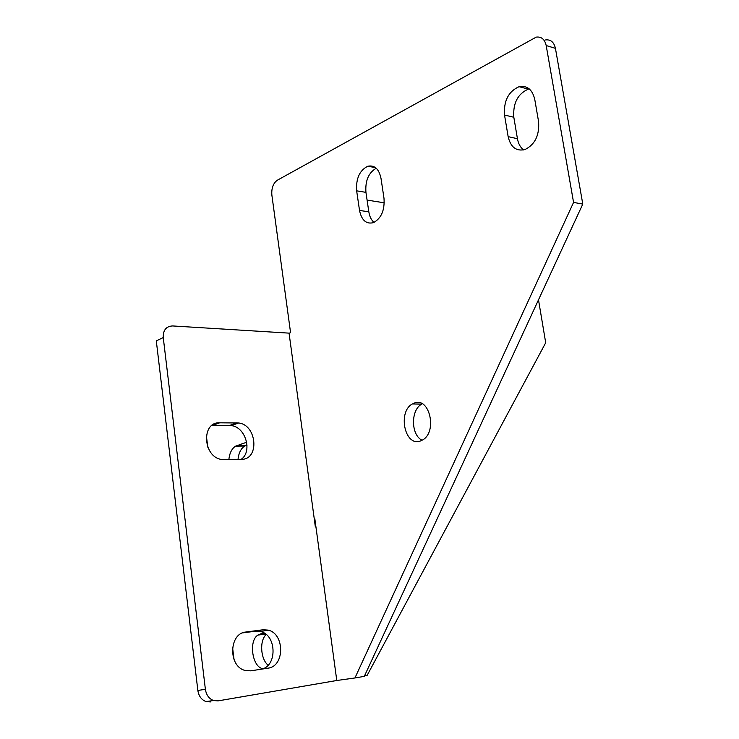 <?xml version="1.0" encoding="UTF-8"?>
<svg xmlns="http://www.w3.org/2000/svg" width="739" height="739" viewBox="0 0 739 739"><rect width="100%" height="100%" fill="white"/><g stroke="black" fill="none" stroke-linecap="round" stroke-linejoin="round"><path stroke-width="1.11" d="M582.794 204.084L573.566 202.412L546.195 45.55L555.432 48.34L582.794 204.084L364.299 676.361L354.942 677.968L573.566 202.412M289.078 333.28L290.566 332.642L271.86 195.031C271.37 188.168 273.199 183.226 277.356 180.205L536.228 37.116C541.41 36.451 544.726 39.269 546.195 45.55M234.069 659.715L232.545 647.382M207.788 447.187L206.338 435.483M538.565 121.538C539.59 135.098 535.091 144.419 525.078 149.518C516.312 151.569 510.667 147.283 508.146 136.641L504.525 115.035C503.592 100.901 508.441 91.451 519.074 86.685C527.175 85.271 532.413 89.548 534.787 99.525L538.565 121.538M523.6 149.943C520.385 147.44 518.325 143.689 517.439 138.71L513.817 117.252C512.875 103.211 517.725 93.835 528.348 89.123L529.263 88.92M314.491 520.533L315.063 520.496M420.149 441.081L422.791 439.853C437.543 431.585 429.507 396.797 414.431 403.023L412.39 403.956C397.527 411.641 404.723 446.707 420.149 441.081M314.287 519.009L314.842 518.861L336.781 680.499L218.042 700.886L213.543 700.535C209.017 698.752 206.292 695.011 205.387 689.321L163.254 337.575C163.042 330.148 166.164 326.268 172.63 325.945L289.06 333.132L315.35 526.879L315.923 526.842M383.994 198.283C384.816 210.264 381.287 218.384 373.417 222.67C366.239 224.36 361.602 220.287 359.523 210.439L356.651 190.838C355.875 178.533 359.607 170.33 367.819 166.229C374.608 164.908 378.996 168.954 381.001 178.358L383.994 198.283M374.026 222.421C371.301 220.037 369.565 216.499 368.826 211.825L365.944 192.352C365.112 180.787 368.539 172.741 376.225 168.233M354.942 677.968L336.781 680.499M238.004 459.399C238.752 452.785 241.034 448.324 244.858 446.014L247.038 445.174M228.85 459.584C229.598 452.933 231.88 448.453 235.695 446.125L246.687 442.199M422.283 403.817L421.738 404.113C410.561 409.84 410.829 435.114 422.135 440.241M263.001 668.656C252.387 667.622 248.359 640.999 257.846 635.097L264.331 633.175M545.484 39.943C550.657 39.296 553.973 42.095 555.432 48.34M268.146 665.192C260.498 659.253 259.324 640.325 266.234 634.552M538.5 299.822L545.705 342.757L367.209 675.261L364.595 675.714M210.467 701.921L205.978 701.57C201.451 699.796 198.745 696.083 197.849 690.438L156.298 340.845L163.254 337.575M268.054 668.148C284.838 666.421 284.783 633.683 268.174 630.118L263.158 629.757L245.921 632.021C228.998 633.092 227.963 666.245 244.923 670.402L250.789 670.836L268.054 668.148M260.867 669.266C277.319 667.003 276.949 635.023 260.608 631.549L255.602 631.189L263.158 629.757M241.394 459.325C259.842 459.769 256.95 424.676 238.54 422.985L219.659 422.81C200.98 421.683 202.883 457.284 221.765 459.492L241.394 459.325M241.191 459.325C252.766 451.575 245.524 426.856 231.335 425.636L229.533 425.507L236.739 422.856M384.28 202.809L367.089 200.103M242.641 632.889L255.602 631.189M211.825 425.507L229.533 425.507M508.146 136.641L517.439 138.71M359.523 210.439L368.826 211.825M356.651 190.838L365.944 192.352M504.525 115.035L513.817 117.252M236.692 445.691L245.856 445.58M260.645 633.868L264.59 633.341M197.849 690.438L205.387 689.321M244.452 632.298L245.921 632.021M212.481 425.488L219.659 422.81M367.819 166.229L375.495 167.614M519.074 86.685L528.348 89.123M235.695 446.125L244.858 446.014M421.738 404.113L412.39 403.956M257.846 635.097L265.606 634.053M260.608 631.549L268.174 630.118M205.978 701.57L213.543 700.535M231.335 425.636L238.54 422.985"/></g></svg>
